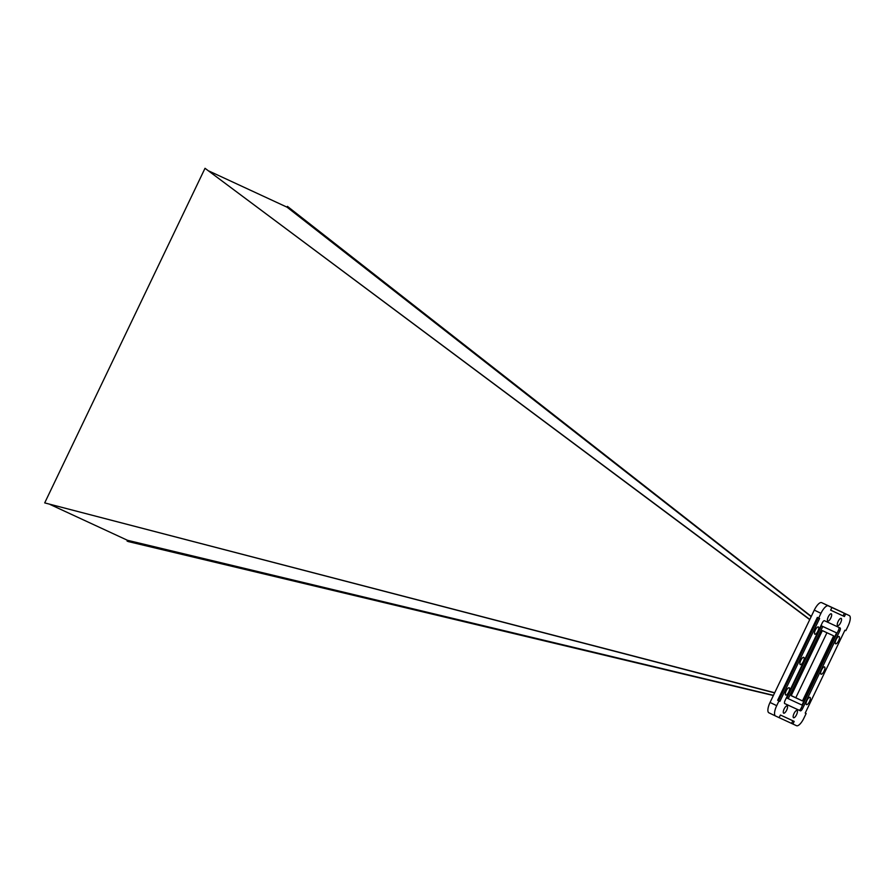 <?xml version="1.0" encoding="UTF-8"?>
<svg xmlns="http://www.w3.org/2000/svg" width="894" height="894" viewBox="0 0 894 894"><rect width="100%" height="100%" fill="white"/><g stroke="black" fill="none" stroke-linecap="round" stroke-linejoin="round"><path stroke-width="1.34" d="M793.548 717.748A4.034 1.397 -64.3 0 1 793.537 717.737A4.034 1.397 -64.3 0 1 794.028 713.513A4.034 1.397 -64.3 0 1 797.035 710.473L797.035 710.473A4.034 1.397 -64.3 0 1 796.543 714.697A4.034 1.397 -64.3 0 1 793.548 717.748M837.667 625.655A4.034 1.397 -64.3 0 1 837.656 625.655A4.034 1.397 -64.3 0 1 838.147 621.419A4.034 1.397 -64.3 0 1 841.153 618.38L841.153 618.38A4.034 1.397 -64.3 0 1 840.673 622.615A4.034 1.397 -64.3 0 1 837.667 625.655M827.788 621.084A4.034 1.397 -64.3 0 1 827.777 621.084A4.034 1.397 -64.3 0 1 828.269 616.849A4.034 1.397 -64.3 0 1 831.275 613.809A4.034 1.397 -64.3 0 1 831.286 613.809A4.034 1.397 -64.3 0 1 830.794 618.045A4.034 1.397 -64.3 0 1 827.788 621.084M783.669 713.177A4.034 1.397 -64.3 0 1 783.658 713.166A4.034 1.397 -64.3 0 1 784.15 708.942A4.034 1.397 -64.3 0 1 787.156 705.902L787.156 705.902A4.034 1.397 -64.3 0 1 786.675 710.127A4.034 1.397 -64.3 0 1 783.669 713.177M785.725 695.029A4.034 1.397 -64.3 0 1 785.714 695.029A4.034 1.397 -64.3 0 1 786.206 690.794A4.034 1.397 -64.3 0 1 789.212 687.754A4.034 1.397 -64.3 0 1 789.223 687.754A4.034 1.397 -64.3 0 1 788.731 691.978A4.034 1.397 -64.3 0 1 785.725 695.029M814.87 634.204A4.034 1.397 -64.3 0 1 814.859 634.204A4.034 1.397 -64.3 0 1 815.35 629.968A4.034 1.397 -64.3 0 1 818.356 626.929L818.356 626.929A4.034 1.397 -64.3 0 1 817.865 631.164A4.034 1.397 -64.3 0 1 814.87 634.204M806.466 704.628A4.034 1.397 -64.3 0 1 806.455 704.628A4.034 1.397 -64.3 0 1 806.947 700.393A4.034 1.397 -64.3 0 1 809.953 697.354A4.034 1.397 -64.3 0 1 809.964 697.354A4.034 1.397 -64.3 0 1 809.472 701.578A4.034 1.397 -64.3 0 1 806.466 704.628M835.611 643.803A4.034 1.397 -64.3 0 1 835.599 643.803A4.034 1.397 -64.3 0 1 836.091 639.568A4.034 1.397 -64.3 0 1 839.097 636.528L839.097 636.528A4.034 1.397 -64.3 0 1 838.617 640.763A4.034 1.397 -64.3 0 1 835.611 643.803M821.038 674.21A4.034 1.397 -64.3 0 1 821.027 674.21A4.034 1.397 -64.3 0 1 821.519 669.986A4.034 1.397 -64.3 0 1 824.525 666.935A4.034 1.397 -64.3 0 1 824.536 666.946A4.034 1.397 -64.3 0 1 824.044 671.17A4.034 1.397 -64.3 0 1 821.038 674.21M800.298 664.611A4.034 1.397 -64.3 0 1 800.286 664.611A4.034 1.397 -64.3 0 1 800.778 660.387A4.034 1.397 -64.3 0 1 803.784 657.336A4.034 1.397 -64.3 0 1 803.784 657.347A4.034 1.397 -64.3 0 1 803.304 661.571A4.034 1.397 -64.3 0 1 800.298 664.611M779.132 717.659L775.534 715.993A9.868 3.408 -64.3 0 1 775.523 715.982A9.868 3.408 -64.3 0 1 776.707 705.668L778.976 700.93L779.892 701.354L819.597 618.48L818.68 618.056L820.949 613.318A9.868 3.408 -64.3 0 1 828.302 605.853L831.901 607.518L830.638 610.166L844.417 616.536L845.679 613.899L849.289 615.564A9.868 3.408 -64.3 0 1 849.3 615.575A9.868 3.408 -64.3 0 1 848.115 625.889L845.847 630.628L844.931 630.203L805.215 713.077L806.142 713.501L803.874 718.228A9.868 3.408 -64.3 0 1 796.52 725.704L792.911 724.028L794.185 721.391L780.406 715.01L779.132 717.659L792.911 724.028M775.5 715.971L768.874 712.786A9.868 3.408 -64.3 0 1 768.862 712.775A9.868 3.408 -64.3 0 1 770.047 702.461L814.289 610.11A9.868 3.408 -64.3 0 1 821.642 602.645L842.617 612.356A9.868 3.408 -64.3 0 1 842.64 612.368A9.868 3.408 -64.3 0 1 842.651 612.368L842.617 612.356M818.68 618.056L817.351 617.408L777.646 700.293L778.976 700.93M830.649 610.144L843.087 615.899L844.349 613.25L831.901 607.518M844.349 613.25L845.679 613.899M795.805 697.733L791.212 695.599L795.805 697.733L826.95 632.74L795.805 697.733L802.477 700.941L833.655 635.846L822.346 630.616L791.168 695.7L802.477 700.941M840.081 627.957L824.447 620.715A2.961 1.028 115.7 0 0 822.234 622.962L785.088 700.494A2.961 1.028 115.7 0 0 784.731 703.6A2.961 1.028 115.7 0 0 784.742 703.6L800.376 710.831A2.961 1.028 115.7 0 0 802.577 708.596L839.734 631.052A2.961 1.028 115.7 0 0 840.092 627.957A2.961 1.028 115.7 0 0 840.081 627.957M805.215 713.077L806.142 713.501M843.087 615.899L844.417 616.536M791.581 723.391L792.844 720.765M784.63 703.522L799.046 710.194A2.961 1.028 115.7 0 0 801.247 707.947L838.393 630.415A2.961 1.028 115.7 0 0 838.851 627.387M836.594 632.874L821.485 625.856L786.899 698.046L788.229 698.683L802.007 705.064L836.594 632.874L822.815 626.493L788.229 698.683M821.485 625.856L822.815 626.493M777.646 700.293L778.562 700.717L818.267 617.855M778.562 700.717L779.892 701.354M773.466 695.32L127.451 540.278L50.142 504.507M811.16 616.636L287.041 207.173L209.129 171.112M809.729 619.631L205.017 168.295L44.7 502.897L774.617 692.895M774.707 692.738L44.7 502.897M809.819 619.441L205.017 168.295M773.366 695.521L128.233 541.563L127.071 541.071L127.451 540.278M811.271 616.402L287.432 206.38L811.171 616.614M773.455 695.342L127.071 541.071M287.041 207.173L287.432 206.38M770.047 702.461L776.707 705.668M814.289 610.11L820.949 613.318M821.642 602.645L828.302 605.853M838.393 630.415L839.734 631.052M801.247 707.947L802.577 708.596M799.046 710.194L800.376 710.831M768.862 712.775L775.523 715.982"/></g></svg>
